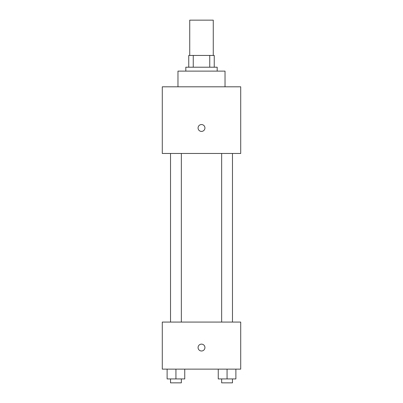 <?xml version="1.0" encoding="UTF-8"?>
<svg xmlns="http://www.w3.org/2000/svg" width="403" height="403" viewBox="0 0 403 403"><rect width="100%" height="100%" fill="white"/><g stroke="black" fill="none" stroke-linecap="round" stroke-linejoin="round"><path stroke-width="0.6" d="M213.263 55.438L213.263 20.15L189.737 20.15L189.737 55.438M193.249 67.205L193.249 55.438L188.755 55.438L188.755 67.205L188.755 55.438M193.249 55.438L214.245 55.438L214.245 67.205M209.751 67.205L209.751 55.438M185.813 71.124L185.813 67.205L217.187 67.205L217.187 71.124M225.025 86.806L225.025 71.124L177.975 71.124L177.975 86.806M162.288 86.806L240.712 86.806L240.712 153.467L162.288 153.467L162.288 86.806M201.5 131.408A3.431 3.431 0 0 1 198.528 126.265A3.431 3.431 0 0 1 204.472 126.265A3.431 3.431 0 0 1 201.5 131.408M162.288 322.073L240.712 322.073L240.712 369.128L162.288 369.128L162.288 322.073M201.5 350.993A3.431 3.431 0 0 1 198.528 345.845A3.431 3.431 0 0 1 204.472 345.845A3.431 3.431 0 0 1 201.5 350.993M218.245 369.128L218.245 378.931L235.886 378.931L235.886 369.128L235.886 378.931M227.065 378.931L227.065 369.128M232.476 378.931L232.476 382.85L221.655 382.85L221.655 378.931M167.114 369.128L167.114 378.931L184.755 378.931L184.755 369.128L184.755 378.931M175.935 378.931L175.935 369.128M181.345 378.931L181.345 382.85L170.524 382.85L170.524 378.931M221.655 153.467L221.655 322.073M232.476 153.467L232.476 322.073M181.345 322.073L181.345 153.467M170.524 322.073L170.524 153.467"/></g></svg>
